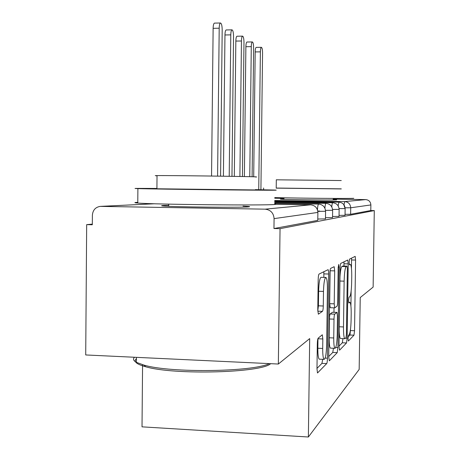 <?xml version="1.0" encoding="UTF-8"?>
<svg xmlns="http://www.w3.org/2000/svg" width="460" height="460" viewBox="0 0 460 460"><rect width="100%" height="100%" fill="white"/><g stroke="black" fill="none" stroke-linecap="round" stroke-linejoin="round"><path stroke-width="0.69" d="M348.024 338.566L348.369 341.038L353.981 335.19L354.545 330.746L355.574 260.061L355.183 256.37L349.548 259.112L349.123 262.177L349.422 264.862L350.411 264.442C351.325 265.374 351.768 269.382 351.739 276.466L351.647 282.515C351.44 290.392 350.802 295.119 349.749 296.688L349.002 297.252L348.571 300.414L348.853 302.996L349.945 302.346C350.813 303.289 351.227 307.148 351.193 313.933L351.106 319.964C350.894 327.853 350.261 332.718 349.203 334.558L348.45 335.311L348.024 338.566M242.989 206.137L248.406 206.465C249.987 206.62 250.021 206.758 248.509 206.885C241.465 207.696 172.661 206.983 163.271 205.988C160.965 205.787 161.098 205.614 163.656 205.47L168.716 205.304M333.138 199.588L336.645 199.881C333.77 200.267 282.63 199.611 280.399 199.157L284.004 198.961M318.188 338.146C317.699 338.853 317.406 340.733 317.32 343.787L316.98 368.822L317.498 372.979L326.686 363.601C327.129 362.859 327.388 361.054 327.468 358.185L328.641 274.022C328.641 271.486 328.457 270.037 328.084 269.681L319.062 274.062C318.573 274.597 318.285 276.391 318.193 279.433L317.779 309.775L318.36 314.186L322.454 311.351C322.92 310.73 323.196 308.942 323.282 305.992L323.483 291.416C323.777 282.612 324.599 277.955 325.939 277.443C326.951 278.421 327.451 282.285 327.434 289.035L326.663 344.77C326.341 354.079 325.461 358.949 324.035 359.386C323.127 358.363 322.678 354.723 322.702 348.456L322.828 338.962L322.305 334.776L318.188 338.146M374.285 210.582L280.042 228.666L278.346 364.038L309.689 338.594L308.372 437L359.168 369.437L360.226 297.568L373.135 287.092L374.285 210.582L370.794 210.525L370.875 204.93L350.716 207.782L350.623 214.279L370.794 210.525M339.008 346.495L339.566 350.198L346.518 342.959L347.139 338.255L348.209 263.879L347.772 260.009L340.797 263.402C340.423 263.85 340.193 265.403 340.118 268.071L339.008 346.495M337.22 352.636L329.354 360.824L328.716 356.925L329.877 273.378C329.958 270.537 330.211 268.87 330.642 268.387L334.167 266.691L334.684 270.888L334.219 303.841L334.702 307.872L336.99 306.228C337.381 305.67 337.617 304.043 337.692 301.34L338.169 267.766L338.704 264.454L339.049 267.317L337.916 347.605L337.22 352.636L332.764 352.44L328.722 356.529M142.571 364.728L142.019 426.845L308.372 437M274.752 198.243L284.01 198.381M333.143 199.117L365.723 199.6C368.885 199.962 370.605 201.739 370.875 204.93M280.042 228.666L273.964 228.539L274.085 218.621C273.602 212.974 270.606 209.817 265.098 209.162L100.205 206.385C95.444 207.19 92.834 210.122 92.385 215.194L92.316 224.762L86.67 224.641L92.322 224.123M278.346 364.038L85.715 354.953L86.67 224.641M273.964 228.539L317.774 220.386L317.883 212.428L274.085 218.621M350.623 214.279L345.052 214.337M325.473 218.885L317.791 219.035M332.534 217.58L325.49 217.712M339.031 216.378L332.546 216.499M345.034 215.314L345.132 208.57L345.034 215.314L339.049 215.378M343.683 204.435L345.132 208.57C344.804 204.729 342.74 202.584 338.945 202.147L274.712 201.152M339.031 216.436L339.129 209.421C338.79 205.424 336.651 203.199 332.706 202.739L274.706 201.831M332.534 217.643L332.632 210.341C332.281 206.178 330.05 203.861 325.95 203.377L274.695 202.572M325.473 218.954L325.577 211.335C325.209 206.994 322.885 204.579 318.613 204.079L274.689 203.377M351.463 268.404L351.549 258.129M348.111 336.927L349.985 335.029L350.589 328.612M350.917 305.992L351.135 291.071M343.982 266.07L343.976 261.843M339.014 346.121L342.32 342.78L342.941 338.629M345.978 337.789L346.42 334.489L347.363 268.864L347.058 266.156L346.184 266.593C345.058 267.99 344.379 272.849 344.143 281.158L343.488 326.939C343.459 333.793 343.884 337.721 344.77 338.709L345.978 337.789M342.844 266.041L347.007 266.156L342.832 266.035M339.997 276.765C340.406 270.698 341.055 267.266 341.935 266.478L342.78 266.041M339.227 330.878C339.411 335.426 339.842 337.979 340.521 338.531L340.774 338.543M330.24 307.711L329.659 303.68L330.119 270.055M334.029 307.849L333.971 312.3M333.741 337.968C333.718 343.959 334.115 347.415 334.938 348.329C336.174 347.852 336.938 343.321 337.22 334.742L337.479 316.336L337.019 312.415L334.73 314.14C334.328 314.726 334.086 316.399 334.006 319.165L333.741 337.968L329.182 337.778C329.164 343.764 329.573 347.214 330.418 348.134L330.694 348.145M336.938 312.409L332.419 312.265L336.904 312.432M329.182 337.778L329.446 318.993C329.527 316.233 329.774 314.554 330.188 313.973L332.419 312.265M332.764 352.44L333.454 348.266M319.585 359.185L319.223 359.168C318.285 358.144 317.825 354.505 317.843 348.243L317.975 338.502M325.709 277.438L321.137 277.299C319.757 277.811 318.918 282.463 318.619 291.26L323.483 291.416M317.785 310.856L318.418 305.82L318.619 291.26M323.857 277.38L323.851 271.716M316.986 368.397L321.948 363.377L322.702 359.329M260.918 189.733L262.556 53.107C262.51 49.576 262.114 47.65 261.366 47.317C260.791 47.616 260.464 49.134 260.389 51.859L255.179 51.928C255.26 49.208 255.593 47.696 256.18 47.392L256.243 47.392M260.389 51.859L258.738 189.698M255.179 51.928L253.702 176.795M252.109 176.749L253.627 47.978C253.569 44.292 253.132 42.28 252.327 41.94C251.712 42.257 251.367 43.821 251.281 46.632L245.881 46.713C245.968 43.901 246.318 42.343 246.945 42.021L247.026 42.021M251.281 46.632L249.757 176.692M245.881 46.713L244.381 176.571M242.437 176.531L243.978 42.441C243.915 38.577 243.438 36.478 242.558 36.133C241.902 36.466 241.529 38.088 241.448 40.986L235.842 41.078C235.928 38.18 236.302 36.564 236.975 36.225L237.072 36.225M241.448 40.986L239.896 176.485M235.842 41.078L234.312 176.381M231.966 176.347L233.536 36.449C233.456 32.39 232.938 30.187 231.978 29.837C231.271 30.199 230.874 31.878 230.788 34.868L224.963 34.971C225.049 31.981 225.452 30.302 226.17 29.946L226.291 29.94M230.788 34.868L229.212 176.301M224.963 34.971L223.405 176.209M220.593 176.168L222.191 29.934C222.099 25.662 221.524 23.351 220.472 23C219.713 23.385 219.288 25.128 219.202 28.215L213.13 28.33C213.221 25.242 213.653 23.506 214.429 23.115L214.573 23.115M219.202 28.215L217.591 176.123M213.13 28.33L211.554 176.042M276.213 188.042L341.274 188.847M341.274 188.939L276.213 188.134M276.316 179.802L341.274 180.544M274.758 197.593C298.505 198.237 351.17 198.703 353.763 198.3M156.917 188.456L138.793 188.393C134.09 188.405 133.791 188.479 137.896 188.606C153.594 189.152 265.874 190.457 274.85 190.204C276.851 190.175 276.736 190.124 274.493 190.043L255.363 189.635M137.781 202.32C133.935 202.515 133.935 202.756 137.77 203.05C153.456 204.481 265.69 205.626 274.672 204.47C276.569 204.315 276.569 204.142 274.677 203.952M255.357 189.83C256.973 189.888 256.973 189.922 255.357 189.945L156.912 188.784C154.324 188.703 154.324 188.657 156.912 188.64M157.032 175.789C154.445 175.697 154.445 175.634 157.032 175.599C167.998 175.404 247.819 176.427 255.513 176.864C257.128 176.933 257.128 176.985 255.513 177.014M134.493 357.253C132.75 358.944 133.377 360.64 136.384 362.342L144.141 365.165C171.034 373.123 252.643 371.956 269.353 363.613M270.658 363.676C261.412 372.864 174.139 375.262 145.624 366.741C136.361 364.176 133.291 361.497 136.419 358.708M274.723 200.52L344.753 201.595L365.723 199.6M343.971 204.815L344.753 201.595C348.416 202.015 350.405 204.079 350.716 207.782L345.098 207.811M265.098 209.162L310.615 204.838L274.677 204.263M154.606 203.763L100.953 206.362M317.883 212.365L317.883 212.428C317.498 207.891 315.071 205.361 310.615 204.838L310.661 204.838M338.974 202.147L338.111 205.787M317.774 211.025L319.654 211.059M332.735 202.739L332.706 202.739C332.292 202.986 331.982 204.378 331.775 206.902M339.129 209.375L332.591 209.449M345.132 208.57L339.089 208.598M325.985 203.383L325.95 203.377C325.473 203.688 325.122 205.298 324.909 208.208M332.632 210.289L325.525 210.369M318.653 204.079L318.613 204.079C318.044 204.47 317.653 206.373 317.446 209.789M325.577 211.284L317.825 211.37M348.657 302.364L349.663 302.398M349.249 264.437L350.215 264.46M351.584 259.957L355.574 260.061M350.56 330.585L354.545 330.746M349.985 335.029L353.981 335.19M344.017 263.764L348.209 263.879M345.581 338.186L347.139 338.255M342.32 342.78L346.518 342.959M341.935 266.478L346.184 266.593M339.934 281.031L344.143 281.158M339.29 326.772L343.488 326.939M330.113 270.756L334.684 270.888M329.659 303.68L334.219 303.841M338.18 267.294L339.049 267.317M335.742 347.507L337.916 347.605M330.188 313.973L334.73 314.14M329.446 318.993L334.006 319.165M317.969 338.755L322.828 338.962M317.843 348.243L322.702 348.456M318.418 305.82L323.282 305.992M317.797 311.184L322.454 311.351M323.909 273.884L328.641 274.022M325.145 358.081L327.468 358.185M321.948 363.377L326.686 363.601M248.406 206.465L248.4 206.891M154.445 203.757L100.642 206.367M348.651 302.306L349.761 302.341M349.249 264.414L350.267 264.442M340.521 338.531L344.77 338.709M330.153 307.705L334.702 307.872M330.418 348.134L334.938 348.329M319.223 359.168L324.035 359.386M256.18 47.392L261.366 47.317M246.945 42.021L252.327 41.94M236.975 36.225L242.558 36.133M226.17 29.946L231.978 29.837M214.429 23.115L220.472 23M284.021 197.8L283.998 199.347M276.213 188.163L276.316 179.762M263.609 188.019L263.586 189.784M168.728 204.125L168.705 206.298M136.43 357.345L136.384 362.342M156.912 188.784L157.032 175.599M137.896 188.606L137.77 203.05M145.624 366.741L144.141 365.165"/></g></svg>
